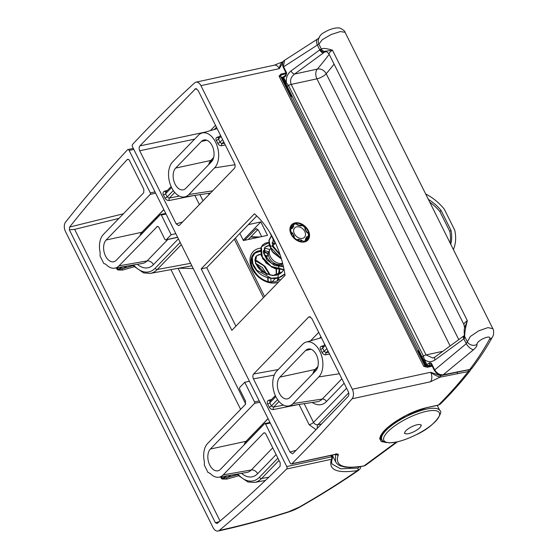 <?xml version="1.0" encoding="UTF-8"?>
<svg xmlns="http://www.w3.org/2000/svg" width="559" height="559" viewBox="0 0 559 559"><rect width="100%" height="100%" fill="white"/><g stroke="black" fill="none" stroke-linecap="round" stroke-linejoin="round"><path stroke-width="0.84" d="M425.692 193.994A43.322 31.521 -136 0 1 444.23 209.073L454.753 230.182A43.322 31.521 -136 0 1 453.398 249.573M428.369 199.36A38.823 28.243 -136 0 1 441.058 210.401L451.001 230.357A38.823 28.243 -136 0 1 450.722 244.206M429.787 202.218A38.634 28.104 -136 0 1 439.891 211.526L441.058 210.401M439.891 211.526L449.813 231.426L451.001 230.357M449.813 231.426A38.634 28.104 -136 0 1 450.058 242.872M235.898 326.163L206.739 267.67L256.749 215.935M285.076 275.294A76.513 47.215 -102.2 0 0 254.422 213.811L201.198 268.872L231.852 330.355L285.076 275.294M336.036 454.174A1.803 1.111 77.8 0 1 335.666 454.39L291.47 463.97A1.803 1.111 -102.2 0 1 290.226 463.097L132.518 146.786A1.803 1.111 77.8 0 1 132.602 144.369A2209.266 1363.198 77.8 0 1 194.588 82.893A7.204 4.444 77.8 0 1 195.971 82.159A7.204 4.444 77.8 0 1 200.926 85.646L352.303 389.253A7.204 4.444 -102.2 0 1 352.086 398.784A2209.266 1363.198 -102.2 0 1 291.84 463.753L336.036 454.174C337.797 453.838 338.537 454.104 338.258 454.963C334.562 465.738 343.149 469.385 364.021 465.906L396.45 442.022M291.47 463.97A1.803 1.111 -102.2 0 0 291.84 463.753M310.462 316.925L308.554 317.163L253.611 374.006L278.179 369.562M308.554 317.163L309.448 316.701L311.803 318.462L348.285 391.635C349.096 393.599 349.04 395.213 348.096 396.478L293.161 453.314L292.462 453.747L289.911 452.021L296.039 450.337M274.231 375.082L253.43 378.848L289.911 452.021M253.43 378.848C252.612 376.885 252.675 375.271 253.611 374.006M205.363 132.064L139.89 145.906L195.678 88.608L198.075 90.362L234.556 163.535C235.374 165.499 235.311 167.113 234.375 168.378L179.432 225.221L178.775 225.633L176.19 223.921L139.708 150.755L194.623 139.142M139.89 145.906C138.953 147.171 138.891 148.785 139.708 150.755M294.984 222.901A11.159 8.119 -136 0 1 309.546 235.584A11.159 8.119 -136 0 1 294.677 238.812A11.159 8.119 -136 0 1 294.984 222.901M427.328 367.256L423.729 366.334L426.678 366.997A0.72 0.447 77.8 0 1 426.831 366.907L426.831 366.907A0.72 0.447 77.8 0 1 427.328 367.256L432.261 366.187M281.114 73.991L279.039 76.143L281.072 74.962A0.72 0.447 -102.2 0 0 281.114 73.991L286.04 72.922M283.217 61.616A1.083 0.664 -102.2 0 1 283.273 61.588A1.083 0.72 -118.7 0 0 283.057 61.672C280.918 63.167 279.668 65.494 279.297 68.652L282.609 63.188M352.086 398.784L430.451 381.797L440.282 377.025L430.451 381.797A7.204 4.444 -102.2 0 0 430.668 372.259L440.443 375.669A1.083 0.573 92.2 0 1 440.282 377.025C437.061 376.333 433.861 374.747 430.668 372.259L352.303 389.253M332.277 455.124L335.512 461.608L335.582 454.858M206.739 267.67L201.198 268.872M344.113 383.264L326.442 401.551A3.599 2.62 44 0 0 322.284 399.049L293.07 403.549L318.819 376.906A19.083 11.774 77.8 0 0 321.076 354.182A19.083 11.774 77.8 0 0 306.185 342.08L321.397 337.706M293.07 403.549A19.083 11.774 77.8 0 1 288.514 405.995A19.083 11.774 77.8 0 1 274.315 392.963A19.083 11.774 77.8 0 1 276.824 370.966L302.573 344.323A19.083 11.774 77.8 0 1 306.185 342.08M279.891 377.115L305.64 350.472A11.886 7.33 77.8 0 1 308.184 349.005A11.886 7.33 77.8 0 1 317.239 356.838A11.886 7.33 77.8 0 1 315.758 370.757L290.002 397.4A11.886 7.33 77.8 0 1 287.466 398.867A11.886 7.33 77.8 0 1 278.403 391.034A11.886 7.33 77.8 0 1 279.891 377.115L315.059 369.492L317.889 366.557M426.44 407.658A1.083 0.664 -102.2 0 0 426.713 407.686C412.598 410.53 391.803 421.926 383.181 431.918C378.89 437.662 380.42 437.522 380.406 438.703L382.37 440.387M386.444 442.588L381.217 441.498L379.575 438.368L387.352 427.621L406.065 415.365L426.957 407.546L438.417 405.058L440.471 403.982L438.172 405.205A1.083 0.664 -102.2 0 0 438.417 405.058C449.611 393.906 459.533 382.747 468.176 371.567L440.408 377.101A1.083 0.664 77.8 0 0 440.443 375.669L469.714 369.59M470.985 369.122L470.357 370.372L468.176 371.567A1.083 0.776 -97 0 0 468.323 370.121M335.512 461.608C336.742 463.774 338.405 465.207 340.494 465.913L345.189 467.135L350.22 467.478L363.609 466.108A1.803 1.202 79.6 0 0 364.021 465.906L365.502 465.34L397.505 441.785M304.173 403.675L313.515 422.415C314.598 424.19 316.066 424.959 317.917 424.721L348.718 392.858M322.997 346.517L322.641 348.117A1.803 0.657 -30 0 1 320.545 349.424C319.762 347.796 320.118 346.734 321.621 346.224L323.591 345.672M329.531 354.029L325.876 354.755C324.213 354.937 322.92 354.127 321.991 352.331A19.181 11.837 -102.2 0 0 320.545 349.424M317.379 428.264A3.599 2.054 78.1 0 1 317.917 424.721L321.537 423.96M212.665 190.843L188.844 194.511A19.083 11.774 -102.2 0 1 184.288 196.957A19.083 11.774 -102.2 0 1 170.097 183.918A19.083 11.774 -102.2 0 1 172.598 161.928L198.354 135.285A19.083 11.774 -102.2 0 1 201.967 133.042L217.172 128.668M188.844 194.511L214.6 167.868A19.083 11.774 -102.2 0 0 216.85 145.144A19.083 11.774 -102.2 0 0 201.967 133.042M201.415 141.434L175.666 168.077A11.886 7.33 -102.2 0 0 174.184 181.996A11.886 7.33 -102.2 0 0 183.24 189.829A11.886 7.33 -102.2 0 0 185.784 188.362L211.533 161.719A11.886 7.33 -102.2 0 0 213.014 147.8A11.886 7.33 -102.2 0 0 203.958 139.967A11.886 7.33 -102.2 0 0 201.415 141.434L206.879 140.246M281.715 78.651L282.295 78.526A1.083 0.664 -102.2 0 1 282.351 77.065L282.218 77.659L282.351 77.065L281.065 77.345M283.28 61.581A1.083 1.083 0 0 0 283.057 61.672A1.083 0.72 -118.7 0 0 283.05 61.672L274.336 65.172A7.204 4.444 77.8 0 1 279.297 68.652L200.926 85.646M218.772 137.472L218.415 139.079A1.803 0.657 -30 0 1 216.319 140.379C215.536 138.758 215.9 137.689 217.402 137.186L219.366 136.634M225.312 144.984L221.65 145.717C219.987 145.899 218.695 145.088 217.765 143.286A19.181 11.837 -102.2 0 0 216.319 140.379M294.97 223.39A10.803 7.861 44 0 0 291.798 225.102A10.803 7.861 44 0 0 294.104 238.26A10.803 7.861 44 0 0 307.331 240.118A10.803 7.861 44 0 0 306.632 228.785A10.803 7.861 44 0 0 294.97 223.39M325.247 345.42L322.641 348.117A20.983 12.948 77.8 0 1 324.227 351.297L326.114 352.764L328.657 352.261M270.458 400.866L269.801 402.78L271.388 405.96L273.575 407.12A1.803 1.02 -101.4 0 0 273.505 409.537C271.716 409.698 270.283 408.895 269.214 407.134L267.628 403.954C266.902 402.11 267.307 400.859 268.858 400.209L271.646 399.419M166.233 191.828L165.576 193.742L167.162 196.922L169.349 198.082A1.803 1.02 -101.4 0 0 169.286 200.499C167.49 200.66 166.058 199.856 164.996 198.096L163.41 194.916C162.676 193.065 163.081 191.821 164.639 191.171L167.421 190.374M221.022 136.382L218.415 139.079A20.983 12.948 77.8 0 1 220.001 142.259L221.888 143.726A1.803 1.034 -101.2 0 0 221.65 145.717M217.402 137.186A1.803 1.069 -105.7 0 0 218.338 137.703M222.608 139.561L220.001 142.259A1.803 0.419 -23.1 0 1 217.765 143.286M165.799 192.051A1.803 1.062 74.1 0 1 164.639 191.171M270.025 401.089A1.803 1.062 74.1 0 1 268.858 400.209M322.557 346.741A1.803 1.069 74.3 0 1 321.621 346.224M325.876 354.755A1.803 1.034 78.8 0 1 326.114 352.764L327.951 350.856M326.826 348.599L324.227 351.297A1.803 0.419 -23.1 0 1 321.991 352.331M261.654 236.618L258.579 230.455L256.015 228.729L244.521 240.328M248.336 224.634L260.829 221.923L267.523 235.346L243.431 240.566L239.86 233.403M248.224 239.525L257.93 229.49M243.221 240.146L260.829 221.923M418.705 424.526A9 2.697 -26.5 0 1 419.026 424.512L419.271 424.512A9 2.697 -26.5 0 1 419.55 424.526L419.767 424.547A9 2.697 -26.5 0 1 420.005 424.588L420.179 424.63A9 2.697 -26.5 0 1 420.382 424.7L420.522 424.77A9 2.697 -26.5 0 1 420.675 424.868L420.773 424.952A9 2.697 -26.5 0 1 420.878 425.078L421.234 424.966L420.941 425.189A9 2.697 -26.5 0 1 420.997 425.336L421.339 425.245L421.025 425.462A9 2.697 -26.5 0 1 421.032 425.63L421.018 425.776A9 2.697 -26.5 0 1 420.969 425.972L420.92 426.133A9 2.697 -26.5 0 1 420.822 426.342L420.731 426.517A9 2.697 -26.5 0 1 420.592 426.748L420.459 426.936A9 2.697 -26.5 0 1 420.27 427.181L420.102 427.376A9 2.697 -26.5 0 1 419.872 427.628L419.669 427.838A9 2.697 -26.5 0 1 419.397 428.103L419.159 428.313A9 2.697 -26.5 0 1 418.852 428.585L418.586 428.802A9 2.697 -26.5 0 1 418.237 429.074L417.943 429.291A9 2.697 -26.5 0 1 417.566 429.564L417.252 429.78A9 2.697 -26.5 0 1 416.839 430.053L416.504 430.262A9 2.697 -26.5 0 1 416.078 430.528L415.721 430.737A9 2.697 -26.5 0 1 415.274 430.989L414.911 431.192A9 2.697 -26.5 0 1 414.45 431.429L414.072 431.618A9 2.697 -26.5 0 1 413.604 431.848L413.227 432.03A9 2.697 -26.5 0 1 412.752 432.24L412.374 432.4A9 2.697 -26.5 0 1 411.899 432.596L411.529 432.743A9 2.697 -26.5 0 1 411.061 432.918L410.697 433.043A9 2.697 -26.5 0 1 410.243 433.19L409.887 433.302A9 2.697 -26.5 0 1 409.454 433.428L409.111 433.518A9 2.697 -26.5 0 1 408.699 433.616L408.377 433.686A9 2.697 -26.5 0 1 407.993 433.756L407.693 433.798A9 2.697 -26.5 0 1 407.336 433.847L407.064 433.868A9 2.697 -26.5 0 1 406.742 433.882L406.505 433.882A9 2.697 -26.5 0 1 406.218 433.868L406.009 433.847A9 2.697 -26.5 0 1 405.764 433.805L405.589 433.763A9 2.697 -26.5 0 1 405.394 433.693L405.254 433.623A9 2.697 -26.5 0 1 405.1 433.532L404.995 433.442A9 2.697 -26.5 0 1 404.891 433.316L404.534 433.428L404.828 433.211A9 2.697 -26.5 0 1 404.772 433.064L404.43 433.148L404.751 432.932A9 2.697 -26.5 0 1 404.744 432.764L404.758 432.617A9 2.697 -26.5 0 1 404.8 432.428L404.856 432.268A9 2.697 -26.5 0 1 404.947 432.051L405.037 431.876A9 2.697 -26.5 0 1 405.184 431.646L405.31 431.464A9 2.697 -26.5 0 1 405.499 431.22L405.666 431.017A9 2.697 -26.5 0 1 405.897 430.765L406.1 430.556A9 2.697 -26.5 0 1 406.372 430.297L406.61 430.081A9 2.697 -26.5 0 1 406.924 429.815L407.19 429.598A9 2.697 -26.5 0 1 407.539 429.326L407.825 429.102A9 2.697 -26.5 0 1 408.21 428.83L408.524 428.613A9 2.697 -26.5 0 1 408.929 428.348L409.265 428.131A9 2.697 -26.5 0 1 409.698 427.873L410.047 427.663A9 2.697 -26.5 0 1 410.495 427.404L410.858 427.209A9 2.697 -26.5 0 1 411.326 426.964L411.697 426.776A9 2.697 -26.5 0 1 412.165 426.545L412.549 426.37A9 2.697 -26.5 0 1 413.017 426.154L413.401 425.993A9 2.697 -26.5 0 1 413.87 425.797L414.247 425.651A9 2.697 -26.5 0 1 414.708 425.483L415.078 425.35A9 2.697 -26.5 0 1 415.533 425.203L415.882 425.092A9 2.697 -26.5 0 1 416.322 424.966L416.658 424.882A9 2.697 -26.5 0 1 417.077 424.777L417.391 424.714A9 2.697 -26.5 0 1 417.783 424.644L418.076 424.595A9 2.697 -26.5 0 1 418.432 424.554L418.705 424.526M419.809 427.698A9 2.697 153.5 0 0 420.941 425.182A9 2.697 153.5 0 0 414.533 425.546A9 2.697 153.5 0 0 405.96 430.696A9 2.697 153.5 0 0 404.828 433.211A9 2.697 153.5 0 0 411.242 432.848A9 2.697 153.5 0 0 419.809 427.698M319.273 37.76L317.54 39.039A7.204 3.536 57.8 0 0 317.351 45.048L318.882 44.105L322.319 39.668L331.047 34.567L340.312 31.563L345.071 32.296L492.842 328.685L487.923 327.623L478.749 330.809L470.315 336.504L466.255 343.701L463.837 338.859L435.091 359.905C431.227 362.4 427.614 362.211 424.246 359.332L426.894 364.643L429.074 363.05A1.083 0.51 53.8 0 0 430.137 363.986L427.991 365.949L430.765 365.418A15.484 4.64 -26.5 0 1 431.793 365.251M450.128 345.951L316.946 78.826L291.169 84.409C289.73 80.433 290.862 76.981 294.565 74.054L323.312 53.007A7.204 2.159 153.5 0 0 324.43 52.106L325.072 51.267L332.472 50.184C326.302 48.298 322.613 47.962 321.411 49.178L318.882 44.105A7.204 6.939 -0.5 0 1 318.19 41.198A7.204 6.939 -0.5 0 0 318.19 41.198L318.19 41.198C318.567 37.167 320.531 34.267 324.08 32.506C328.713 29.893 328.392 30.123 332.919 28.614C335.582 27.95 337.545 27.747 338.789 27.999C338.964 27.216 345.336 30.759 345.071 32.296M463.984 324.66A7.204 2.159 -26.5 0 1 467.352 320.705L332.472 50.184A7.204 2.159 -26.5 0 0 329.104 54.139L463.984 324.66L464.564 327.826L467.352 320.705C465.5 327.49 464.606 332.759 464.676 336.518L467.205 341.591A7.204 6.68 171.7 0 0 477.023 344.505C477.134 345.881 475.982 347.607 473.578 349.682L443.238 374.761A1.083 0.664 77.8 0 1 442.98 374.921L469.441 369.632C471.076 369.143 471.936 368.667 472.013 368.213L472.02 368.213C479.999 357.718 486.826 347.272 492.5 336.874L492.5 336.874C494.24 334.827 493.625 329.062 492.842 328.685M329.195 54.314A453.691 136.054 -26.5 0 1 317.316 69.12L294.565 74.054A3.599 1.705 -126.2 0 1 291.015 70.937C287.396 73.914 285.852 77.883 286.39 82.83L283.741 77.519A1.803 0.538 -26.5 0 0 283.14 78.344L285.789 83.654A1.803 0.538 -26.5 0 1 286.39 82.83L288.514 85.464L423.394 355.985L424.246 359.332A1.803 0.538 -26.5 0 0 423.645 360.157L287.375 86.624A1.803 0.538 -26.5 0 1 288.514 85.464A3.599 1.083 153.5 0 1 291.169 84.409L426.049 354.93L432.876 358.012L434.979 357.04A3.599 1.705 53.8 0 0 435.091 359.905M434.979 357.04L463.725 335.994A3.599 1.705 53.8 0 0 463.837 338.859A3.599 1.083 153.5 0 0 464.396 338.405L464.676 336.518A3.599 2.97 -15 0 1 464.452 335.966L464.452 335.966C464.082 332.046 464.124 329.335 464.564 327.826M429.074 363.05C430.116 362.442 430.968 362.658 431.625 363.699L431.262 364.195L430.137 363.986L430.891 363.818M431.625 363.699L434.657 369.779C436.914 373.433 439.772 375.089 443.238 374.761L469.791 369.457C477.477 359.311 484.045 349.256 489.495 339.292C492.835 333.443 476.184 340.466 477.023 344.505M469.441 369.632A1.083 0.769 82.7 0 0 469.791 369.457L472.013 368.213M489.495 339.292A7.204 5.856 28.6 0 0 492.5 336.874M473.578 349.682A7.204 3.256 -130.1 0 1 466.255 343.701L434.294 370.268L431.262 364.195M260.096 236.953L250.865 236.799M283.14 78.344C282.987 77.324 283.175 76.758 283.706 76.66A1.083 0.51 -126.2 0 0 283.741 77.519L285.915 75.926L286.634 72.887L283.602 66.807L317.351 45.048L319.762 49.891A3.599 1.083 153.5 0 0 320.321 49.437L321.411 49.178A3.599 3.578 -126 0 0 325.072 51.267M286.634 72.887L286.271 73.383L283.238 67.304L284.587 60.274L317.54 39.039M285.915 75.926A1.083 0.51 -126.2 0 1 285.887 75.067L283.706 76.66A1.083 0.51 -126.2 0 1 283.888 76.611M280.262 255.253L272.624 246.645L273.253 238.567L272.512 245.247L280.038 254.583M283.448 266.734L274.49 265.399L266.957 259.928L263.443 252.787L264.987 247.113L269.543 245.38M283.692 269.766L282.036 272.016L272.575 275.622L261.78 271.73L255.379 263.268L256.518 255.875L261.081 254.135M264.274 254.666L267.321 256.057M276.474 269.096L276.467 275.21M275.224 278.522L271.96 282.162M251.089 263.044L252.612 262.898M255.812 263.422L262.304 267.481L267.02 274.546M268.006 277.851L268.299 281.652M271.122 282.12L270.745 278.137M269.864 275L263.687 265.623L254.89 260.529M252.116 260.131L250.984 260.145M277.369 281.1L279.207 269.375M278.452 266.594L277.991 265.364M268.041 253.737L263.352 251.774M260.354 251.361L255.009 252.947L252.277 257.433L252.871 263.701L256.805 270.249L271.269 278.214L278.927 277.613L284.286 274.294C281.813 276.789 278.703 278.207 274.972 278.55C265.148 278.466 257.937 274.224 253.339 265.825C251.613 262.101 251.431 258.726 252.78 255.701L254.191 253.674L252.766 255.729C251.48 258.614 251.606 261.836 253.143 265.399C257.636 274.036 264.903 278.417 274.958 278.55C278.696 278.207 281.806 276.789 284.286 274.294M274.532 243.962L272.065 243.081M268.816 242.606L261.374 246.771L262.094 256.77L271.164 266.377L284.056 269.557M271.674 235.639L269.124 240.377L270.046 246.84L281.289 258.524M276.712 265.811L281.24 264.239A9.377 6.82 -136 0 1 281.009 264.309A9.377 6.82 -136 0 1 271.695 261.228A9.377 6.82 -136 0 1 268.579 252.004L266.978 257.168A6.778 4.933 44 0 0 266.971 257.175A6.778 4.933 44 0 0 266.936 259.9M302.796 238.288A6.764 4.919 44 0 0 304.334 237.4A6.764 4.919 44 0 0 302.992 229.064A6.764 4.919 44 0 0 294.614 228.002A6.764 4.919 44 0 0 295.341 235.255A6.764 4.919 44 0 0 302.796 238.288M220.064 521.016L74.661 229.379L69.358 229.819L69.609 227.059A2202.069 1358.754 77.8 0 1 127.172 159.615C127.969 158.952 128.731 159.245 129.471 160.496L143.852 189.34L143.719 192.736L103.373 234.473A18.363 11.334 -102.2 0 0 100.159 252.724L100.082 256.057L103.757 263.436L104.743 263.883M166.044 214.02L161.348 215.04L171.159 234.717L166.351 239.685L177.622 237.247M175.854 233.697L171.159 234.717M249.426 381.252L244.723 382.272L239.916 387.247A1.803 1.111 77.8 0 0 239.825 389.672L245.499 401.041L245.366 404.436L207.599 443.511A18.363 11.334 77.8 0 0 204.377 461.762L204.308 465.095L207.983 472.474L209.171 472.907M259.229 400.929L254.534 401.942L244.723 382.272M116.586 267.852L117.348 269.375L118.187 269.536L122.554 268.627A1.083 0.566 -105.3 0 0 122.603 270.053L118.138 270.011L117.131 269.445L116.356 267.887M220.574 476.932L221.35 478.483L222.363 479.056L226.828 479.098A304.983 91.459 153.5 0 0 238.588 475.751M118.913 218.401L74.661 229.379M193.218 268.523L178.691 268.222M219.456 521.533L215.425 522.791L69.358 229.819M330.823 455.438L331.529 456.85L286.753 466.555A1.803 1.111 77.8 0 1 286.641 468.994A2209.266 1363.198 77.8 0 1 219.296 530.414A7.204 4.444 77.8 0 1 218.031 531.05A7.204 4.444 77.8 0 1 213.07 527.563L65.466 231.51A7.204 4.444 -102.2 0 1 65.578 222.105A2209.266 1363.198 -102.2 0 1 127.494 149.791A1.803 1.111 -102.2 0 1 127.892 149.553A1.803 1.111 -102.2 0 1 129.129 150.427L150.315 192.904L155.011 191.891M104.945 263.869L105.972 264.393A18.363 11.334 -102.2 0 0 114.777 268.159A18.363 11.334 -102.2 0 0 119.011 265.832L157.358 226.437M158.015 226.542L156.779 226.758C157.575 226.143 158.33 226.444 159.056 227.667L164.723 239.035A1.803 1.111 -102.2 0 0 165.967 239.909A1.803 1.111 -102.2 0 0 166.351 239.685M161.348 215.04A1.083 0.664 -102.2 0 0 160.601 214.516A1.083 0.664 -102.2 0 0 160.37 214.649L116.251 260.298A11.886 7.33 -102.2 0 1 113.708 261.766A11.886 7.33 -102.2 0 1 104.652 253.933A11.886 7.33 -102.2 0 1 106.133 240.007L150.259 194.364A1.083 0.664 -102.2 0 0 150.315 192.904M286.753 466.555L265.567 424.078L270.27 423.058M254.534 401.942A1.083 0.664 77.8 0 1 254.478 403.402L210.359 449.045A11.886 7.33 77.8 0 0 208.877 462.971A11.886 7.33 77.8 0 0 217.933 470.804A11.886 7.33 77.8 0 0 220.47 469.336L264.596 423.687A1.083 0.664 77.8 0 1 264.826 423.554A1.083 0.664 77.8 0 1 265.567 424.078M215.425 522.791L217.325 523.329A2202.069 1358.754 -102.2 0 0 280.08 466.297L280.234 462.88L265.853 434.036C265.127 432.82 264.372 432.519 263.575 433.127L223.23 474.87A18.363 11.334 77.8 0 1 219.002 477.197A18.363 11.334 77.8 0 1 210.198 473.438L209.136 472.907M264.169 432.806L263.575 433.127L264.84 432.925M216.913 523.538L217.325 523.329M128.472 159.392L127.172 159.615L127.773 159.273M181.319 244.653L157.31 269.487A31.004 19.132 77.8 0 1 150.294 273.4L191.863 265.804M69.609 227.059L123.392 213.769M117.131 269.445L118.019 269.131A1.083 0.37 -110 0 1 118.187 269.536A1.083 0.363 -77.5 0 0 118.138 270.011M359.682 466.751L357.795 468.079L340.627 468.819L332.144 464.117C331.417 462.838 331.487 460.923 332.36 458.359L332.36 458.359A1.803 1.649 20.1 0 0 332.277 457.108M286.641 468.994L331.417 459.288C328.189 469.937 336.888 473.697 357.536 470.559C339.334 483.116 319.902 495.302 299.233 507.111L288.835 511.674C264.127 519.479 240.943 525.726 219.296 530.414M218.031 531.05C239.916 526.305 263.31 520.003 288.199 512.149L288.199 512.149C294.432 510.053 296.151 509.025 299.987 506.985A7.204 2.676 -119.8 0 1 299.233 507.111M357.795 468.079A1.803 1.244 -99.4 0 1 357.536 470.559L360.045 468.959L360.925 466.569M332.277 456.934A1.803 0.538 -26.5 0 0 331.529 456.85A1.803 1.111 -102.2 0 1 331.417 459.288A1.803 1.649 20.1 0 0 332.36 458.359A1.803 1.803 0 0 0 332.277 456.934L331.459 455.299M237.575 474.598A303.9 91.131 -26.5 0 1 226.779 477.666L222.412 478.574L221.567 478.413L220.805 476.89M231.049 475.143A12.242 3.668 153.5 0 1 226.779 477.666A1.083 0.566 -105.3 0 0 226.828 479.098M227.499 475.744A11.159 3.347 -26.5 0 1 222.244 478.169A1.083 0.37 70 0 1 222.412 478.574A1.083 0.363 -77.5 0 0 222.363 479.056M326.442 401.551A24.617 15.191 77.8 0 1 312.278 402.48M316.038 429.647L309.176 424.756A3.599 1.083 153.5 0 0 313.515 422.415L346.58 388.212M309.176 424.756L299.044 404.436M288.514 405.995L317.267 401.739A21.018 12.969 -102.2 0 0 322.284 399.049L341.877 378.778M208.053 193.442A24.617 15.191 -102.2 0 0 209.373 194.246M203.029 200.807L199.947 194.637M194.818 195.398L199.395 204.566M210.68 161.013L212.406 160.601M292.371 96.651A1.439 1.048 -136 0 1 290.834 95.645L282.295 78.526L290.834 95.645M426.084 366.907L418.446 351.597L426.384 366.942M418.775 350.186A1.439 1.048 44 0 0 418.446 351.597M423.729 366.334L279.039 76.143A3.599 1.083 -26.5 0 1 280.548 76.31L425.231 366.508A3.599 1.083 -26.5 0 0 423.729 366.334M457.22 373.454A1.083 0.664 -102.2 0 0 457.248 372.028L457.157 371.847M339.362 373.74L318.819 376.906M419.194 351.017L418.67 351.325M419.327 352.785L419.984 352.603M305.64 350.472L311.104 349.284M438.172 405.205L426.713 407.686A1.083 0.664 -102.2 0 0 426.957 407.546M338.258 454.963A1.803 1.635 -157.5 0 1 336.071 454.313M312.921 373.691A11.886 7.33 77.8 0 1 315.059 369.492A1.803 1.307 44 0 0 315.583 369.206L313.655 372.937M320.971 336.846L319.65 338.209M298.31 404.548L273.505 409.537M310.545 340.829L318.735 332.36M418.747 351.632L418.698 351.213A0.72 0.524 44 0 1 418.88 351.108A0.72 0.454 -105.8 0 0 419.019 350.675M280.499 76.178A4.682 1.404 153.5 0 0 281.072 74.962L286.39 73.809M175.666 168.077L210.834 160.447A11.886 7.33 -102.2 0 0 208.703 164.653M213.671 157.519L210.834 160.447A1.803 1.307 -136 0 0 211.365 160.167L209.429 163.899M194.825 89.07L196.649 88.783M214.3 129.499L216.466 127.249M182.583 221.958L176.19 223.921M194.085 195.503L169.286 200.499M234.99 164.723L214.6 167.868M164.996 198.096A1.803 0.538 -26.5 0 0 167.162 196.922L173.325 190.549M171.578 187.538L165.576 193.742A1.803 0.538 -26.5 0 1 163.41 194.916M174.792 192.45L169.349 198.082L179.313 196.076M223.733 141.818L221.888 143.726L224.432 143.223M269.214 407.134A1.803 0.538 -26.5 0 0 271.388 405.96L277.55 399.587M275.797 396.576L269.801 402.78A1.803 0.538 -26.5 0 1 267.628 403.954M279.011 401.495L273.575 407.12L283.532 405.114M235.402 238.008L264.568 296.508M275.154 243.263L269.55 232.027M278.55 282.036A20.131 14.646 -136 0 1 276.279 282.756A20.131 14.646 -136 0 1 251.781 267.985A20.131 14.646 -136 0 1 260.871 248.119M264.218 248.168A20.131 14.646 -136 0 1 269.676 249.607M284.957 274.546A20.131 14.646 -136 0 1 284.538 275.846M256.805 228.736L255.323 229.155M263.45 297.668L234.284 239.175M282.26 266.643A18.335 13.339 44 0 0 281.352 264.197M268.613 251.892A18.335 13.339 44 0 0 263.408 250.565M260.361 250.579A18.335 13.339 44 0 0 253.513 253.877C249.118 259.774 250.453 266.916 257.531 275.308C261.151 278.871 265.134 281.072 269.473 281.911L275.042 281.883L279.87 279.36M385.934 430.528A32.408 9.72 -26.5 0 1 416.776 411.976A32.408 9.72 -26.5 0 1 439.856 410.662C443.483 410.788 436.509 425.699 416.12 434.762C408.895 438.375 402.166 440.827 395.94 442.127L389.385 442.861C383.935 441.945 381.427 440.855 381.853 439.584A32.408 9.72 -26.5 0 1 385.934 430.528M422.248 357.152A1.803 0.538 -26.5 0 1 423.394 355.985A3.599 1.083 153.5 0 1 426.049 354.93L442.826 351.297M334.093 64.131A460.896 138.213 153.5 0 1 326.211 73.753A7.204 5.625 40.3 0 0 317.316 69.12A7.204 4.444 77.8 0 0 316.946 78.826A7.204 2.159 153.5 0 0 326.211 73.753L458.771 339.627M464.347 335.54A3.599 2.369 47.5 0 0 464.396 338.405M431.422 365.914L431.192 365.446M423.799 360.471L423.373 360.911M423.645 360.157L426.293 365.467A1.803 0.538 -26.5 0 1 426.894 364.643A1.083 0.51 53.8 0 0 427.956 365.579M387.771 431.793A30.983 9.293 153.5 0 0 410.725 437.278A30.983 9.293 153.5 0 0 436.313 410.809A30.983 9.293 153.5 0 0 387.771 431.793M431.841 365.355L430.507 365.558A1.083 0.706 -100.7 0 0 430.765 365.418M430.507 365.558L427.733 366.089A1.083 0.706 -100.7 0 0 427.991 365.949M323.312 53.007A3.599 1.705 -126.2 0 1 319.762 49.891L291.015 70.937M320.321 49.437A3.599 2.369 -132.5 0 0 324.43 52.106A14.401 4.318 153.5 0 0 325.618 51.882L326.708 51.645M326.183 51.407A7.204 4.444 -102.2 0 0 325.618 51.882M286.571 86.526L287.06 86.023M286.271 73.383L285.887 75.067M250.691 236.981L253.681 237.261A1.083 0.901 -84.7 0 0 254.219 237.114M290.212 228.24L292.21 226.171L292.147 224.907L291.099 225.99M291.022 228.142L291.218 227.939A9.545 6.946 -136 0 1 292.057 226.661A1.083 0.783 44 0 0 292.21 226.171A1.083 0.587 177 0 1 293.671 225.878A2.159 1.572 -136 0 1 293.363 226.856A8.462 6.156 44 0 0 292.623 227.995A2.159 1.572 -136 0 1 291.875 228.631L290.764 228.966A10.083 7.337 44 0 0 290.911 231.747L292.084 232.67A2.159 1.572 -136 0 1 292.916 233.718A8.462 6.156 44 0 0 293.803 235.269A2.159 1.572 -136 0 1 294.223 236.436L294.293 237.701A10.083 7.337 44 0 0 296.871 239.734L297.982 239.399A2.159 1.572 -136 0 1 299.128 239.462A8.462 6.156 44 0 0 300.749 239.881A2.159 1.572 -136 0 1 301.916 240.412L303.097 241.334A10.083 7.337 44 0 0 305.535 240.594L305.466 239.329A2.159 1.572 -136 0 1 305.78 238.351A8.462 6.156 44 0 0 306.521 237.219A2.159 1.572 -136 0 1 307.261 236.576L308.372 236.24A10.083 7.337 44 0 0 308.233 233.466L307.052 232.537A2.159 1.572 -136 0 1 306.22 231.496A8.462 6.156 44 0 0 305.34 229.945A2.159 1.572 -136 0 1 304.921 228.778L305.102 227.282M293.363 226.856A1.083 0.741 -138.3 0 0 292.057 226.661L290.456 228.31M291.875 228.631A1.083 0.685 -106.9 0 0 291.05 228.135L291.106 228.1A1.083 0.783 44 0 0 291.218 227.939A1.083 0.72 -155.2 0 1 292.623 227.995M292.399 236.296L292.546 236.143A9.545 6.946 -136 0 1 291.553 234.389A1.083 0.783 44 0 0 291.141 233.865L292.084 232.67M292.916 233.718A1.083 0.349 155.4 0 0 291.553 234.389L291.351 234.598M292.762 236.778L292.762 236.723A1.083 0.783 44 0 0 292.546 236.143L293.803 235.269M294.223 236.436A1.083 0.587 177 0 0 292.762 236.723L292.741 236.75M306.046 240.091L308.372 237.68L306.884 238.413M307.261 236.576A1.083 0.685 -106.9 0 1 307.261 238.022A1.083 0.783 44 0 0 306.996 238.19A1.083 0.72 -155.2 0 0 306.521 237.219M307.003 238.176L306.989 238.204A1.083 0.72 -155.2 0 1 306.891 238.337A9.545 6.946 -136 0 1 306.087 239.587A1.083 0.741 -138.3 0 0 305.78 238.351M301.399 241.942L300.742 241.844M300.05 241.691L300.386 241.341A9.545 6.946 -136 0 1 298.555 240.873L298.331 241.104M301.916 240.412L300.973 241.607A1.083 0.783 44 0 0 300.386 241.341A1.083 0.517 -81.3 0 0 300.749 239.881M299.128 239.462A1.083 0.391 -70.2 0 1 298.555 240.873A1.083 0.783 44 0 0 297.982 240.838A1.083 0.685 -106.9 0 0 297.982 239.399M270.409 248.601A9.901 7.204 44 0 0 271.995 259.027A9.901 7.204 44 0 0 282.616 263.275M305.284 228.289A1.083 0.587 177 0 0 305.417 227.988A1.083 0.587 177 0 0 304.851 227.513A10.083 7.337 44 0 0 302.265 225.48L302.314 225.088M301.154 225.815A1.083 0.685 -106.9 0 0 300.33 225.312L301.441 224.977A1.083 0.685 -106.9 0 1 302.265 225.48L301.154 225.815A2.159 1.572 -136 0 1 300.015 225.752A8.462 6.156 44 0 0 298.394 225.333A2.159 1.572 -136 0 1 297.227 224.802L296.046 223.873A10.083 7.337 44 0 0 293.608 224.62L293.671 225.878M305.417 227.988L305.48 229.253A1.083 0.587 177 0 0 304.921 228.778M305.48 229.253L305.717 229.868L305.34 229.945M305.717 229.868L306.688 231.58A1.083 0.349 155.4 0 0 306.22 231.496M300.015 225.752A1.083 0.391 -70.2 0 0 299.869 225.263L297.227 224.802M306.688 231.58L307.052 232.537M298.394 225.333A1.083 0.517 -81.3 0 0 298.038 224.795M308.386 233.152L308.233 233.466A1.083 0.503 167.8 0 1 308.771 233.767A1.083 1.083 0 0 0 308.386 233.152L307.205 232.223M295.425 223.334A1.083 0.629 -95.9 0 1 296.046 223.873L296.2 223.558L297.374 224.487M308.931 236.911A1.083 0.65 -172.7 0 0 308.372 236.24A1.083 0.685 -106.9 0 1 308.372 237.68M292.147 224.907A1.083 0.587 177 0 1 293.608 224.62A1.083 0.727 -118.9 0 0 292.986 224.159M306.059 239.615A1.083 0.741 -138.3 0 0 306.073 239.601L306.032 239.811A1.083 0.587 177 0 0 305.466 239.329M305.899 240.111A1.083 0.587 177 0 0 306.032 239.811L306.094 241.069A1.083 0.587 177 0 0 305.535 240.594A1.083 0.727 -118.9 0 1 305.822 241.243M290.114 228.841A1.083 0.65 -172.7 0 1 290.764 228.966A1.083 0.685 -106.9 0 0 290.17 228.463M303.216 241.977A1.083 0.629 -95.9 0 0 303.097 241.334L302.601 242.005M290.456 232.369L290.911 231.747A1.083 0.503 167.8 0 0 290.31 231.782M297.088 240.489A1.083 0.685 -106.9 0 0 296.871 239.734L296.64 240.223M293.908 238.071L294.293 237.701A1.083 0.587 177 0 0 293.524 237.673M157.072 218.066L155.374 218.436M126.83 266.098A12.242 3.668 -26.5 0 1 122.554 268.627A303.9 91.131 153.5 0 0 133.356 265.56M134.363 266.706A304.983 91.459 -26.5 0 1 122.603 270.053M240.615 409.356L170.949 269.634M178.076 268.334L245.687 403.947M178.405 238.805L153.411 264.666A25.015 15.435 77.8 0 1 137.325 264.309M133.559 264.952A29.208 18.021 -102.2 0 0 155.192 268.243L180.187 242.389M119.011 265.832L147.101 260.927L167.798 239.511M155.192 268.243A1.803 1.307 -136 0 0 157.31 269.487L190.626 263.324M133.832 149.407L129.129 150.427M114.777 268.159L142.58 263.408A19.614 12.102 -102.2 0 0 147.101 260.927A5.401 3.927 44 0 1 153.411 264.666M139.89 235.835A11.886 7.33 77.8 0 1 141.86 232.264L163.815 209.548M155.661 193.19L150.259 194.364M163.864 209.653L142.175 232.09A1.083 0.783 -136 0 1 141.86 232.264L106.133 240.007M117.32 267.726L118.019 269.131A11.159 3.347 153.5 0 0 123.273 266.706M259.6 427.474L261.291 427.104M241.544 473.347A25.015 15.435 -102.2 0 0 257.629 473.704L276.104 454.593M277.886 458.177L259.418 477.281A29.208 18.021 77.8 0 1 237.778 473.99M268.851 477.176L261.528 478.525A1.803 1.307 -136 0 1 259.418 477.281M265.399 480.454L254.513 482.438A31.004 19.132 -102.2 0 0 261.528 478.525L279.018 460.441M257.629 473.704A5.401 3.927 44 0 0 251.326 469.965A19.614 12.102 77.8 0 1 246.805 472.453L219.002 477.197M272.722 447.822L251.326 469.965L223.23 474.87M210.359 449.045L246.079 441.303A11.886 7.33 -102.2 0 0 244.115 444.88M268.041 418.586L246.079 441.303A1.083 0.783 -136 0 0 246.4 441.135L244.569 444.412M254.478 403.402L259.879 402.228M288.199 512.149A7.204 2.809 -107.6 0 0 288.835 511.674M221.546 476.764L222.244 478.169L221.35 478.483M470.364 370.372C461.636 381.615 451.672 392.823 440.471 403.982M335.666 454.39L336.616 454.285L335.917 453.663M363.609 466.108L365.502 465.34M432.051 365.775L426.831 366.907L425.231 366.508M317.798 366.914L315.583 369.206M419.348 352.827L420.005 352.638M274.336 65.172L195.971 82.159M280.143 76.387L280.492 75.933L280.548 76.31M210.394 130.617L215.508 125.328M184.288 196.957L210.498 193.079M213.573 157.876L211.365 160.167M282.407 77.345L282.602 78.553M291.134 95.673L292.182 96.267M324.765 344.463L322.515 346.783M275.342 395.59L269.941 401.18M171.117 186.552L165.716 192.135M220.539 135.418L218.296 137.738M275.126 242.354L272.911 237.91M380.365 436.593L381.853 439.584M437.236 405.408L439.856 410.662M463.725 335.994L464.536 335.337M427.733 366.089L426.293 365.467M434.294 370.268C436.46 373.852 439.353 375.403 442.98 374.921M422.897 359.947L423.331 359.5M329.104 54.139C326.98 51.721 325.764 50.75 325.443 51.218M285.789 83.654L287.375 86.624M286.76 85.464L286.285 85.953M283.238 67.304C282.078 63.838 282.526 61.497 284.587 60.281M253.681 237.261L259.062 237.177M251.11 263.184L252.682 263.128M255.987 263.876L266.538 274.364M267.586 277.362L268.117 281.61L267.684 277.76M283.658 269.766L282.036 272.016C279.926 274.203 277.096 275.335 273.554 275.405C263.555 274.057 257.44 269.319 255.204 261.186C254.904 258.796 255.337 257.021 256.518 255.875L259.222 254.485L261.144 254.366M264.456 255.114L267.188 256.483M276.048 268.606L276.342 275.238M275.196 278.529L271.933 282.162M283.413 266.566L271.604 263.359L264.344 254.848L264.987 247.113L267.684 245.729L272.457 246.191M262.66 244.912L260.892 247.798L262.674 258.698L271.863 267.251L284.091 269.717L274.574 268.474L266.182 263.114L261.151 255.484L260.857 247.882L262.66 244.912L265.364 243.088L269.033 242.382M271.122 236.157L268.893 241.041L271.87 251.082L281.45 259.048L272.939 252.493L268.949 244.052L269.04 240.153L271.122 236.157M265.539 266.895L254.883 260.201L257.364 260.955L265.106 266.405L270.263 275.084M251.885 259.907L250.998 259.963L251.885 259.907M279.053 277.571L277.397 281.086L279.025 277.669M279.514 269.424L279.752 273.847L278.731 266.329M268.173 253.318L263.352 251.438L268.173 253.318M260.564 251.145L258.726 251.312L254.191 253.674L258.607 251.34L260.564 251.145M274.804 243.654L272.037 242.732M272.478 246.253L275.412 242.976M268.579 252.004L270.745 248.189M281.24 264.239L282.693 263.596M266.971 257.182A7.127 7.127 0 0 0 266.664 259.572M300.33 225.312L299.869 225.263M306.989 238.204L306.073 239.601M290.177 228.393L291.05 228.135M133.315 148.38L127.892 149.553M177.685 237.365L165.967 239.909M142.175 232.09L140.344 235.374M160.601 214.516L165.737 213.405M132.937 265.057L134.055 266.37L143.593 272.918L150.294 273.4M254.513 482.438L247.882 481.977L238.302 475.443L237.163 474.095M299.987 506.985C320.88 495.057 340.543 482.731 358.969 470.014M269.962 422.443L264.826 423.554M246.4 441.135L268.089 418.691"/></g></svg>
